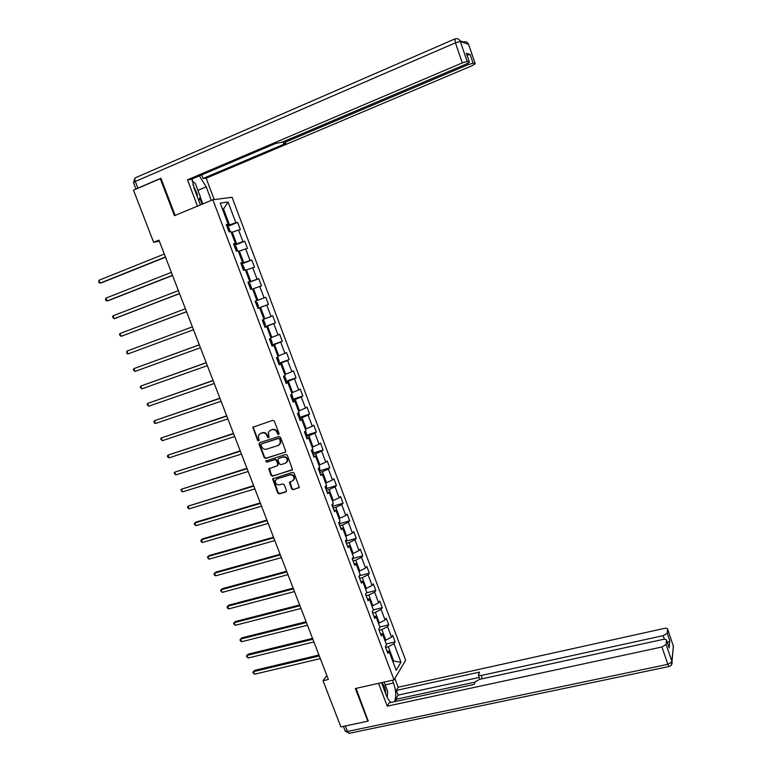 <?xml version="1.0" encoding="UTF-8"?>
<svg xmlns="http://www.w3.org/2000/svg" width="772" height="772" viewBox="0 0 772 772"><rect width="100%" height="100%" fill="white"/><g stroke="black" fill="none" stroke-linecap="round" stroke-linejoin="round"><path stroke-width="1.16" d="M278.595 434.491L279.039 433.439L274.359 421.116L272.834 420.306L252.869 427.244L257.568 440.329L258.62 440.899L259.083 440.445L258.379 435.562L260.463 433.488L262.065 432.967C264.236 432.523 265.848 433.382 266.909 435.553L267.517 437.145L268.569 437.705L269.032 437.242L268.318 432.397L270.441 430.265L272.062 429.743C274.234 429.29 275.855 430.158 276.916 432.33L277.524 433.922L278.595 434.491M291.642 488.908L293.148 489.718L299.304 487.354L294.122 473.111L292.598 472.3L272.603 478.891L277.766 493.067L279.271 493.877L285.794 491.928L286.431 490.471L284.231 484.719L282.726 483.909L279.493 484.884C276.588 485.019 275.218 483.6 275.363 480.638L277.158 478.794L289.886 474.915C292.762 474.751 294.151 476.15 294.064 479.094L292.221 481.033L289.403 482.394L291.642 488.908L293.582 489.361L299.16 487.682M161.059 178.612L160.267 178.67L174.433 215.687L212.869 199.765L394.029 679.871L355.371 688.537L367.868 721.183L340.867 726.896L323.024 680.721L328.389 679.495L158.935 240.121L153.618 242.292L159.35 241.192M160.267 178.67L133.488 190.192L153.618 242.292M285.042 452.411L285.679 450.916L280.506 437.29L278.982 436.479L259.662 442.665L259.035 444.151L264.207 457.661L265.713 458.471L285.543 452.064M287.329 455.239L292.53 469.569L272.506 476.218L271.001 475.407L268.762 468.855L277.235 465.757L277.872 464.281L276.405 460.45L274.9 459.639L266.774 462.167L265.693 461.038L285.804 454.428L287.329 455.239M212.869 199.765L232.063 197.275L405.647 660.272L394.029 679.871M386.261 644.002L395.139 641.899L392.678 635.337L391.51 637.141L387.554 626.594L388.731 624.828L386.261 618.237L385.064 619.984L381.088 609.388L382.294 607.68L379.814 601.07L378.598 602.749L374.603 592.114L375.829 590.464L373.339 583.815L372.094 585.446L368.08 574.754L369.344 573.171L366.835 566.494L365.561 568.067L361.537 557.326L362.821 555.801L360.302 549.095L359.009 550.6L354.956 539.821L356.268 538.354L353.75 531.618L352.418 533.066L348.355 522.239L349.697 520.83L347.159 514.065L345.808 515.455L341.716 504.579L343.086 503.228L340.539 496.444L339.159 497.766L335.058 486.842L336.457 485.549L333.89 478.736L332.491 480.001L328.37 469.019L329.789 467.803L327.222 460.952L325.784 462.148L321.644 451.128L323.092 449.97L320.515 443.089L319.048 444.228L314.889 433.15L316.375 432.059L313.779 425.14L312.284 426.221L308.115 415.095L309.62 414.062L307.015 407.124L305.49 408.127L301.302 396.962L302.836 395.997L300.221 389.02L298.668 389.966L294.46 378.743L296.023 377.846L293.389 370.84L291.816 371.718L287.58 360.447L289.172 359.607L286.537 352.572L284.936 353.383L280.68 342.064L282.301 341.292L279.647 334.228L278.017 334.971L273.742 323.603L275.392 322.899L272.728 315.796L271.068 316.481L266.774 305.056L268.463 304.419L265.78 297.288L264.092 297.905L259.778 286.422L261.496 285.852L258.803 278.692L257.076 279.242L252.753 267.71L254.49 267.208L251.788 260.019L250.041 260.492L245.689 248.912L247.465 248.478L244.743 241.25L242.968 241.655L238.596 230.027L240.401 229.66L237.67 222.404L235.856 222.741L228.078 202.023L220.223 203.113L228.145 224.15L226.264 224.498L229.062 231.928L230.934 231.552L235.383 243.373L233.53 243.788L236.319 251.19L238.162 250.736L242.591 262.499L240.767 262.991L243.537 270.354L245.351 269.833L249.761 281.539L247.966 282.108L250.726 289.432L252.512 288.844L256.902 300.491L255.136 301.128L257.887 308.424L259.633 307.758L257.877 308.395M395.139 641.899L393.981 643.723L400.967 662.299L396.171 670.299L389.069 651.462L387.872 653.353L385.344 646.656L386.56 644.784L382.526 634.082L381.3 635.916L378.772 629.19L380.007 627.385L375.954 616.635L374.7 618.411L372.162 611.656L373.426 609.909L369.363 599.111L368.08 600.819L365.523 594.035L366.816 592.346L362.724 581.509L361.421 583.159L358.855 576.346L360.167 574.715L356.066 563.821L354.734 565.413L352.157 558.571L353.499 556.998L349.378 546.065L348.018 547.589L345.422 540.718L346.802 539.213L342.662 528.222L341.272 529.688L338.667 522.779L340.066 521.341L335.916 510.302L334.488 511.701L331.873 504.763L333.311 503.392L329.133 492.304L327.685 493.636L325.06 486.669L326.517 485.356L322.329 474.22L320.843 475.494L318.209 468.488L319.695 467.243L315.487 456.059L313.982 457.265L311.328 450.23L312.843 449.053L308.617 437.811L307.073 438.959L304.419 431.895L305.963 430.776L301.717 419.486L300.144 420.566L297.471 413.464L299.053 412.412L294.779 401.073L293.186 402.087L290.494 394.955L292.106 393.971L287.811 382.584L286.19 383.52L283.488 376.36L285.129 375.453L280.815 364.008L279.165 364.876L276.453 357.687L278.123 356.838L273.79 345.345L272.101 346.145L269.38 338.918L271.078 338.146L266.726 326.595L265.008 327.328L262.277 320.071L264.005 319.367L259.633 307.758M379.168 630.251L381.86 629.605L385.836 640.171L384.91 640.393M385.836 640.171L391.51 637.141M381.86 629.605L387.554 626.594M382.526 634.082L380.364 633.426M372.683 613.036L375.366 612.37L379.37 622.985L378.434 623.207M379.37 622.985L385.064 619.984M375.366 612.37L381.088 609.388M375.954 616.635L373.812 616.046M366.16 595.733L368.852 595.048L372.866 605.711L371.93 605.952M372.866 605.711L378.598 602.749M368.852 595.048L374.603 592.114M369.363 599.111L367.231 598.589M359.617 578.363L362.309 577.659L366.333 588.37L365.407 588.611M366.333 588.37L372.094 585.446M362.309 577.659L368.08 574.754M362.724 581.509L360.63 581.055M353.036 560.916L355.728 560.192L359.781 570.952L358.845 571.203M359.781 570.952L365.561 568.067M355.728 560.192L361.537 557.326M356.066 563.821L353.991 563.435M346.435 543.391L349.127 542.648L353.19 553.456L352.264 553.707M353.19 553.456L359.009 550.6M349.127 542.648L354.956 539.821M349.378 546.065L347.323 545.746M339.796 525.79L342.488 525.028L346.58 535.884L345.644 536.144M346.58 535.884L352.418 533.066M342.488 525.028L348.355 522.239M342.662 528.222L340.626 527.971M333.137 508.111L335.83 507.329L339.931 518.234L339.005 518.494M339.931 518.234L345.808 515.455M335.83 507.329L341.716 504.579M335.916 510.302L333.9 510.128M326.45 490.355L329.133 489.554L333.263 500.507L332.327 500.777M333.263 500.507L339.159 497.766M329.133 489.554L335.058 486.842M329.133 492.304L327.145 492.198M319.724 472.512L322.416 471.702L326.556 482.703L325.62 482.973M326.556 482.703L332.491 480.001M322.416 471.702L328.37 469.019M322.329 474.22L320.351 474.182M312.969 454.602L315.661 453.772L319.82 464.812L318.894 465.101M319.82 464.812L325.784 462.148M315.661 453.772L321.644 451.128M315.487 456.059L313.538 456.098M306.195 436.605L308.877 435.755L313.056 446.853L312.129 447.142M313.056 446.853L319.048 444.228M308.877 435.755L314.889 433.15M308.617 437.811L306.687 437.927M299.382 418.53L302.064 417.662L306.262 428.807L305.336 429.097M306.262 428.807L312.284 426.221M302.064 417.662L308.115 415.095M301.717 419.486L299.806 419.669M292.54 400.369L295.222 399.481L299.44 410.675L298.513 410.984M299.44 410.675L305.49 408.127M295.222 399.481L301.302 396.962M294.779 401.073L292.897 401.334M285.669 382.13L288.352 381.223L292.588 392.465L291.652 392.784M292.588 392.465L298.668 389.966M288.352 381.223L294.46 378.743M287.811 382.584L285.958 382.912M278.76 363.815L281.452 362.888L285.698 374.179L284.772 374.497M285.698 374.179L291.816 371.718M281.452 362.888L287.58 360.447M280.815 364.008L278.982 364.413M271.831 345.412L274.514 344.466L278.788 355.815L277.852 356.133M278.788 355.815L284.936 353.383M274.514 344.466L280.68 342.064M273.79 345.345L271.985 345.827M264.864 326.932L267.546 325.958L271.84 337.354L270.904 337.692M271.84 337.354L278.017 334.971M267.546 325.958L273.742 323.603M266.726 326.595L264.941 327.154M257.867 308.356L260.55 307.372L264.854 318.817L263.928 319.154M264.854 318.817L271.068 316.481M260.55 307.372L266.774 305.056M252.589 289.046L253.515 288.699L257.848 300.202L255.165 301.196L256.902 300.491M257.848 300.202L264.092 297.905M253.515 288.699L259.778 286.422M245.525 270.297L246.451 269.939L250.803 281.49L248.121 282.513M250.803 281.49L257.076 279.242M246.451 269.939L252.753 267.71M249.761 281.539L248.034 282.282M238.432 251.46L239.359 251.093L243.73 262.702L241.047 263.744M243.73 262.702L250.041 260.492M239.359 251.093L245.689 248.912M242.591 262.499L240.893 263.32M231.31 232.536L232.237 232.169L236.628 243.827L233.945 244.888M236.628 243.827L242.968 241.655M232.237 232.169L238.596 230.027M235.383 243.373L233.713 244.27M222.587 209.376L223.513 209L229.487 224.864L226.804 225.945M229.487 224.864L235.856 222.741M222.5 209.144L223.513 209L228.078 202.023M228.145 224.15L226.495 225.135M367.868 721.183L368.331 720.401M326.826 675.452L323.024 680.721M392.755 661.228L393.681 661.015L388.326 646.772L385.633 647.399M393.054 662.038L393.681 661.015L400.967 662.299M388.326 646.772L393.981 643.723M389.069 651.462L386.888 650.738M227.074 226.669L237.67 222.404M234.148 245.438L244.743 241.25M241.192 264.12L251.788 260.019M248.198 282.716L258.803 278.692M255.175 301.225L265.78 297.288M257.848 308.327L268.463 304.419M264.786 326.73L275.392 322.899M271.686 345.045L282.301 341.292M278.557 363.284L289.172 359.607M285.399 381.436L296.023 377.846M291.652 394.251L292.926 397.638L292.212 399.5L302.836 395.997M299.034 417.604L309.62 414.062M306.146 435.302L316.375 432.059M312.921 453.125L323.092 449.97M319.676 470.872L329.789 467.803M326.392 488.541L336.457 485.549M333.07 506.133L343.086 503.228M339.728 523.648L349.697 520.83M346.348 541.095L356.268 538.354M352.939 558.455L362.821 555.801M359.501 575.758L369.344 573.171M366.41 592.877L375.829 590.464M373.416 609.899L382.294 607.68M379.853 626.989L388.731 624.828M278.972 434.202L277.38 432.03C276.308 429.85 274.697 428.991 272.516 429.435L272.062 429.743M269.882 430.506L272.516 429.435M259.932 433.719L262.538 432.667C264.7 432.214 266.311 433.073 267.373 435.244L268.955 437.415M253.554 426.598L253.37 427.813L258.041 440.021L259.006 440.609M259.662 442.655L259.498 443.832L264.671 457.333L266.176 458.143L285.486 452.083M279.474 439.046L278.412 438.477L261.447 443.89L261.004 444.933L261.64 446.602C262.702 448.754 264.304 449.622 266.465 449.188L278.065 445.512L280.226 443.292L279.927 438.728L278.412 438.477M261.583 443.803L278.856 438.158M279.184 444.894L280.67 442.974L280.564 440.407L280.111 440.715M279.927 438.728L280.564 440.407M269.38 468.199L271.454 475.05L272.96 475.861L292.366 469.916M277.746 465.4L278.325 463.943L276.858 460.112L275.353 459.301L266.774 462.167M266.224 460.546L267.228 461.839M285.379 463.239L287.213 461.338C287.348 458.346 285.958 456.928 283.044 457.092L278.547 458.491L277.91 459.977L279.377 463.818L280.883 464.628L285.379 463.239M286.441 462.621L287.657 461C287.782 458.008 286.402 456.599 283.488 456.763L283.044 457.092M278.499 458.51L283.488 456.763M289.992 481.718L292.077 488.541M293.36 480.348L294.499 478.746C294.586 475.793 293.196 474.404 290.33 474.568L289.886 474.915M276.53 479.084L290.33 474.568M273.201 478.225L278.219 492.7L279.715 493.511L286.335 491.523M230.162 231.706L228.927 227.74L227.122 226.794M164.301 254.036L98.961 280.275L100.09 283.131L101.595 282.774L165.517 257.192M228.522 230.5L228.01 229.149M98.961 280.275L98.922 282.677L100.09 283.131L165.44 256.98M197.294 196.648L197.314 194.245L192.904 184.489M192.247 181.015L195.335 183.514L200.295 196.619L198.848 200.739M385.865 694.096L385.624 691.172C384.813 686.906 383.491 684.185 381.657 683.008M384.138 682.091L387.689 691.471L387.255 697.473M200.43 204.918L194.061 188.117L192.112 178.969M197.921 190.346L206.211 186.863L199.417 175.862M206.211 186.863L211.325 200.402M214.23 199.591L206.163 178.207L203.046 178.467L285.968 143.351L283.575 143.37L285.843 141.971L468.315 64.597L467.871 63.294M201.695 174.897L203.046 178.467M206.163 178.207L472.136 65.668L475.214 63.806L468.575 44.4L460.324 41.418L467.166 61.461L469.405 62.117L466.278 64.028L282.523 142.029L275.382 143.573L190.809 179.519L187.5 179.808L462.274 62.899L455.412 42.827L135.312 181.478L137.879 188.146L160.914 178.235L175.138 215.398M197.487 206.134L187.5 179.808M475.176 63.796L473.072 63.179L468.315 64.597M467.031 55.169L470.1 54.436L466.423 53.374M467.166 61.461L462.274 62.899M137.879 188.146L136.229 189.015M192.739 181.42L192.218 180.802M200.209 196.87L202.872 203.905M202.1 204.223L199.784 198.095M392.485 680.219L393.527 683.008C396.219 691.191 396.47 697.425 394.28 701.719M381.532 682.68L386.299 695.254C387.747 698.959 389.349 701.343 391.115 702.404M378.57 683.336L387.235 706.168L389.165 702.829L474.076 684.446L475.243 681.821L479.451 679.399L662.752 639.496C665.03 639.081 666.284 639.322 666.516 640.2L669.131 647.969L669.807 640.808L667.394 642.777M396.432 701.256L395.708 699.355L398.111 695.138L396.325 690.419L398.159 687.254L663.939 628.495C666.168 628.08 667.404 628.292 667.626 629.132L667.22 633.214L669.807 640.808M394.849 678.491L398.159 687.254M387.235 706.168L661.942 646.994L666.091 644.466L666.516 640.2M664.403 639.284L663.167 635.665L481.149 675.51L478.341 674.979L479.537 672.103L396.325 690.419M663.167 635.665L667.22 633.214M368.09 720.807L356.085 688.373M475.108 682.12L395.708 699.355M479.238 677.42L398.111 695.138M237.072 251.006L237.38 250.176L236.02 246.567L234.244 245.679M171.365 272.362L105.996 298.098L107.115 300.945L108.611 300.54L172.561 275.45M234.611 245.612L236.676 251.103M235.634 249.366L235.122 248.024M105.996 298.098L105.503 299.333L105.957 300.472L107.115 300.945L172.503 275.286M243.962 270.229L244.435 268.897L243.074 265.307L241.327 264.468M178.409 290.6L113.001 315.844L114.121 318.682L115.588 318.228L179.567 293.621M242.707 268.145L242.205 266.803M113.001 315.844L112.5 317.051L114.121 318.682L179.529 293.524M250.948 289.046L251.45 287.541L250.109 283.961L248.372 283.179M185.405 308.771L119.978 333.514L121.088 336.341L186.544 311.724M249.752 286.837L249.25 285.505M119.978 333.514L119.467 334.701L121.088 336.341L186.525 311.676M257.636 307.758L258.446 306.098L257.105 302.537L255.387 301.804M255.744 301.707L257.964 307.594M256.767 305.442L256.265 304.12M192.382 326.855L126.917 351.106L128.036 353.923L193.502 329.74M128.036 353.923L126.849 353.393L126.917 351.106M262.692 320.216L264.063 321.027L265.404 324.568L264.613 326.267M199.311 344.804L133.836 368.63L134.946 371.428L200.44 347.738M264.921 326.141L262.731 320.235M263.744 323.97L263.252 322.648M199.33 344.852L133.836 368.63L133.315 369.759L134.946 371.428M269.775 338.744L271.001 339.429L272.333 342.961L271.561 344.698M206.201 362.676L140.726 386.068L141.826 388.856L207.35 365.648M270.692 342.411L270.2 341.099M206.24 362.782L140.726 386.068L140.195 387.177L141.826 388.856M277.129 357.339L277.901 357.754L279.223 361.267L278.47 363.052M213.062 380.471L147.587 403.438L148.678 406.217L214.22 383.481M277.611 360.765L277.129 359.462M213.12 380.625L147.587 403.438L147.047 404.528L148.678 406.217M284.443 375.829L286.094 379.496L285.36 381.32M219.895 398.188L154.41 420.74L155.5 423.5L221.072 401.237M284.501 379.042L284.019 377.749M219.981 398.4L154.41 420.74L153.869 421.792L154.304 422.902L155.5 423.5M226.698 415.828L161.213 437.965L162.294 440.715L227.894 418.916M291.353 397.242L290.89 395.949M226.804 416.089L161.213 437.965L160.653 438.998L162.294 440.715M297.78 413.261L299.333 417.391L299.729 415.703L298.6 412.711M233.472 433.401L167.978 455.113L169.068 457.854L234.678 436.518M298.185 415.355L297.722 414.072M233.598 433.71L167.978 455.113L167.418 456.117L167.852 457.217L169.068 457.854M305.529 431.094L306.503 433.69L305.828 435.63M240.217 450.887L174.723 472.184L175.804 474.915L241.443 454.052M304.979 433.391L304.515 432.108M240.362 451.244L174.723 472.184L174.154 473.168L175.804 474.915M312.419 449.381L313.249 451.601L312.583 453.569M246.934 468.295L181.439 489.197L182.51 491.909L248.169 471.499M311.743 451.34L311.444 450.144M247.088 468.71L181.439 489.197L180.86 490.152L182.51 491.909M319.28 467.6L319.965 469.424L319.318 471.441M253.621 485.636L188.127 506.133L189.188 508.835L254.876 488.879M318.479 469.222L318.402 468.324M253.795 486.099L188.127 506.133L187.538 507.069L187.963 508.15L189.188 508.835M326.102 485.733L326.652 487.171L326.025 489.226M260.28 502.9L196.02 522.065L194.785 522.991L195.847 525.684L261.544 506.181M325.186 487.016L325.234 486.514M260.473 503.412L194.785 522.991L194.187 523.908L195.847 525.684M332.906 503.778L332.693 506.934M266.909 520.096L202.64 538.817L201.415 539.782L202.467 542.465L268.193 523.406M267.122 520.646L201.415 539.782L200.816 540.67L201.231 541.751L202.467 542.465M339.67 521.747L339.342 524.564M273.51 537.206L209.222 555.502L208.015 556.506L209.067 559.179L274.803 540.564M273.742 537.814L208.015 556.506L207.407 557.374L209.067 559.179M346.416 539.638L345.952 542.118M280.082 554.257L215.774 572.12L214.587 573.162L215.639 575.825L281.394 557.645M280.342 554.914L214.587 573.162L213.979 574.001L214.394 575.063L215.639 575.825M353.084 557.481L352.543 559.594M286.634 571.232L222.307 588.669L221.13 589.74L222.182 592.394L287.946 574.648M286.904 571.927L221.13 589.74L220.512 590.561L222.182 592.394M359.53 575.497L359.096 576.993M293.148 588.129L228.811 605.142L227.653 606.261L228.695 608.896L294.479 591.584M293.437 588.882L227.653 606.261L227.026 607.053L227.441 608.114L228.695 608.896M365.957 593.465L365.629 594.324M299.642 604.958L235.286 621.557L234.148 622.705L235.18 625.33L300.983 608.452M299.941 605.75L234.148 622.705L233.511 623.477L235.18 625.33M306.098 621.711L241.732 637.894L240.613 639.081L241.646 641.706L307.459 625.243M306.426 622.56L240.613 639.081L239.976 639.834L240.381 640.885L241.646 641.706M312.535 638.396L248.15 654.173L247.05 655.389L248.082 658.005L313.914 641.966M312.882 639.293L247.05 655.389L246.403 656.123L248.082 658.005M318.942 655.013L254.548 670.385L253.467 671.64L254.49 674.236L320.332 658.612M319.309 655.949L253.467 671.64L252.811 672.344L254.548 670.385M254.49 674.236L252.811 672.344M253.37 427.813L252.888 428.113M229.429 231.861L227.499 226.746M136.007 189.111L133.517 182.674L135.312 181.478C134.55 179.22 134.685 177.946 135.708 177.637L454.689 39.025M460.073 40.819L463.316 41.997C465.748 41.234 467.504 42.035 468.575 44.4L468.662 44.554M469.366 62.098L466.336 53.22M470.1 54.436L473.072 63.179M285.418 140.803L285.843 141.971M460.324 41.418C459.215 38.967 457.4 38.137 454.891 38.938L455.412 42.827L460.324 41.418M669.131 647.969L666.506 640.278M666.091 644.466L671.987 661.768L673.338 646.029L667.616 629.209M345.354 725.95L347.487 731.47L667.867 664.325L661.942 646.994M481.149 675.51L482.346 678.771M385.189 684.861L393.527 683.008M671.987 661.768L667.867 664.325L668.948 666.554C671.215 665.879 672.258 664.364 672.065 662.019L671.987 661.768M673.232 645.604L673.232 648.441M671.36 665.03L673.416 646.27L667.626 629.132M669.208 666.487L348.963 733.371L347.487 731.47L345.19 730.968L343.405 726.356M349.562 733.246L345.277 731.229M243.894 270.258L241.684 264.391M250.958 289.008L248.729 283.092M271.879 344.524L269.708 338.773M278.788 362.859L276.772 357.523M285.669 381.117L283.807 376.186M292.511 399.298L290.812 394.762M306.117 435.408L304.718 431.673M312.882 453.338L311.618 450.008M319.608 471.19L318.498 468.247M326.305 488.975L325.34 486.418M332.973 506.673L332.153 504.502M339.612 524.294L338.937 522.499M346.223 541.838L345.692 540.419M352.804 559.304L352.418 558.262M359.356 576.694L359.105 576.028M253.351 426.945L252.869 427.244M475.214 63.806L468.614 44.419M134.753 178.293L133.479 182.559M283.006 141.826L283.536 143.264M469.405 62.117L466.375 53.239M478.447 675.268L479.923 679.302"/></g></svg>
